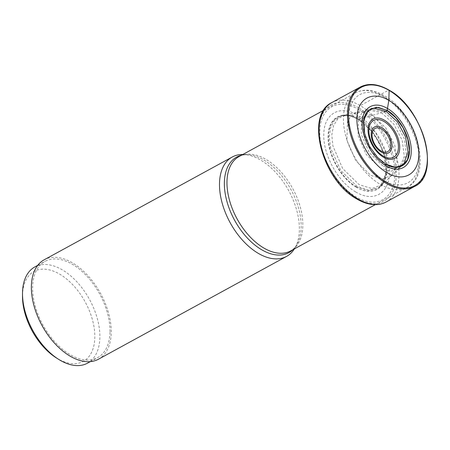 <?xml version="1.0" encoding="UTF-8"?>
<svg xmlns="http://www.w3.org/2000/svg" width="450" height="450" viewBox="0 0 450 450"><rect width="100%" height="100%" fill="white"/><g stroke="black" fill="none" stroke-linecap="round" stroke-linejoin="round"><path stroke-width="0.34" stroke-dasharray="2.25 1.69" d="M378.979 158.906L369.574 146.498L364.207 131.884M372.718 108.551L367.487 111.397L364.027 116.871L363.521 133.245L371.396 151.419L384.643 164.402L394.954 167.546L403.206 164.346M382.736 165.904L369.259 152.691L361.243 134.201L361.755 117.529L365.282 111.96L370.603 109.069L384.148 111.938L396.135 123.064L404.359 138.864L406.412 154.693L401.636 165.847L393.238 169.11L382.736 165.904M372.713 108.546L367.627 109.766L362.171 112.742L358.554 118.446L358.026 135.529L366.238 154.485L380.053 168.03L390.825 171.315L399.431 167.968L404.314 156.532L402.21 140.316L393.784 124.127L381.504 112.719L384.148 111.938M357.351 112.202L367.622 109.766L381.504 112.719A5844.004 3362.113 -59.5 0 1 372.364 115.414L364.534 112.269L357.356 112.219L344.357 115.273L352.249 115.346L360.855 118.8L372.364 115.414L385.673 127.772L394.808 145.311L397.103 162.889L391.832 175.297L399.437 167.979M391.821 175.303L382.483 178.954L370.794 175.393L355.804 160.695L346.899 140.124L347.49 121.601L351.416 115.419L357.345 112.219M386.331 168.924C386.229 177.739 383.794 183.932 379.035 187.504L369.051 190.26L357.075 186.311L340.819 170.584L330.767 148.483L329.299 137.498L330.519 127.963L334.26 120.701L340.178 116.404L342.067 115.836L350.083 115.892L358.824 119.402L360.855 118.8L375.474 132.373L385.509 151.639L388.024 170.949L382.23 184.573L371.97 188.584L359.128 184.669L342.669 168.531L332.893 145.941L331.802 134.927L333.54 125.595L337.849 118.811L344.357 115.29L342.067 115.819M379.035 187.504L380.537 186.216L386.432 172.378L383.873 152.758L373.68 133.183L358.83 119.391L358.301 119.368L370.041 129.313L378.63 141.553L384.294 155.391L386.348 168.924L384.086 181.086L377.623 188.843L367.903 190.851L356.529 186.919M356.524 186.913C341.055 178.234 327.662 153.968 328.494 136.131C328.607 117.872 342.844 109.867 358.29 119.385M355.641 191.914C373.179 202.719 389.346 193.629 389.481 172.896C390.42 152.634 375.21 125.078 357.649 115.222L358.301 119.368M355.646 191.908C338.079 182.053 322.869 154.496 323.814 134.235C323.944 113.501 340.116 104.411 357.654 115.217M360.264 87.047A56.633 33.367 -118.7 0 1 388.642 90.124L360.264 105.632A2.143 1.232 -59.5 0 0 358.734 107.899A175.14 100.761 -59.5 0 0 358.481 109.451C378.512 120.696 395.859 152.128 394.785 175.236C394.633 198.889 376.194 209.25 356.186 196.926C336.144 185.687 318.797 154.254 319.871 131.147C320.023 107.494 338.468 97.133 358.47 109.457L357.649 115.217M109.974 332.269A54.849 32.316 -118.7 0 1 97.616 357.637A54.849 32.316 -118.7 0 1 55.299 342.382A54.849 32.316 -118.7 0 1 32.648 286.746A54.849 32.316 -118.7 0 1 45.006 261.377A54.849 32.316 -118.7 0 1 87.323 276.637A54.849 32.316 -118.7 0 1 109.974 332.269M87.497 363.167A54.849 32.316 61.3 0 0 99.855 337.798A54.849 32.316 61.3 0 0 77.203 282.167A54.849 32.316 61.3 0 0 34.886 266.906M56.16 357.778A51.283 30.218 61.3 0 0 94.809 337.697A51.283 30.218 61.3 0 0 59.771 274.202A51.283 30.218 61.3 0 0 22.517 295.138A51.283 30.218 61.3 0 0 22.5 296.196M242.82 154.485A56.633 33.367 -118.7 0 1 243.849 154.519A56.633 33.367 -118.7 0 1 260.657 160.071A56.633 33.367 -118.7 0 1 294.936 247.989A56.633 33.367 -118.7 0 1 294.407 248.867M98.471 359.207A56.633 33.367 61.3 0 0 108.709 313.56A56.633 33.367 61.3 0 0 72.534 262.884A56.633 33.367 61.3 0 0 44.151 259.813M386.089 111.358L386.572 111.105M358.734 107.899A54.872 32.332 61.3 0 0 318.87 130.303A54.872 32.332 61.3 0 0 356.366 198.242A54.872 32.332 61.3 0 0 396.225 175.843A54.872 32.332 61.3 0 0 358.734 107.899M386.201 201.954A56.633 33.367 61.3 0 0 396.439 156.308A56.633 33.367 61.3 0 0 360.264 105.632A56.633 33.367 61.3 0 0 331.881 102.561M388.642 90.124A56.633 33.367 -118.7 0 1 424.822 140.794A56.633 33.367 -118.7 0 1 414.585 186.441M356.445 187.29C340.824 178.521 327.296 154.013 328.14 135.996C328.252 117.557 342.636 109.474 358.234 119.081C373.849 127.851 387.377 152.359 386.539 170.376C386.421 188.82 372.043 196.903 356.445 187.29M384.964 97.346A50.214 29.588 -118.7 0 1 419.276 159.514A50.214 29.588 -118.7 0 1 382.798 180.017A50.214 29.588 -118.7 0 1 348.491 117.844A50.214 29.588 -118.7 0 1 384.964 97.346M382.478 95.766A53.781 31.686 -118.7 0 1 382.511 95.788A53.781 31.686 -118.7 0 1 416.869 143.91A53.781 31.686 -118.7 0 1 407.143 187.256A53.781 31.686 -118.7 0 1 380.233 184.354A53.781 31.686 -118.7 0 1 380.194 184.337A53.781 31.686 -118.7 0 1 345.842 136.215A53.781 31.686 -118.7 0 1 355.562 92.869A53.781 31.686 -118.7 0 1 382.478 95.766M241.363 155.284A54.45 32.079 -118.7 0 1 247.776 154.716L247.776 154.716A54.45 32.079 -118.7 0 1 263.931 160.054A54.45 32.079 -118.7 0 1 263.97 160.076A54.45 32.079 -118.7 0 1 296.887 244.575L296.887 244.575A54.45 32.079 -118.7 0 1 292.95 249.666M294.936 247.989L296.887 244.575C295.166 247.511 293.102 249.621 290.689 250.903A53.781 31.686 61.3 0 0 300.414 207.579A53.781 31.686 61.3 0 0 266.096 159.458A53.781 31.686 61.3 0 0 266.057 159.435A53.781 31.686 61.3 0 0 239.107 156.516C241.487 155.177 244.378 154.575 247.776 154.716L243.849 154.519M377.516 157.461L378.973 158.923M364.635 133.898L364.191 131.878M403.211 164.351L399.442 167.974M391.832 175.314L380.543 186.221M359.747 120.285L358.307 119.396C351.377 115.453 345.33 114.452 340.172 116.392M375.351 204.632L407.143 187.256C433.856 174.437 416.413 112.939 384.244 95.653C378.146 92.053 372.167 90.242 366.306 90.203C362.407 90.219 358.824 91.103 355.562 92.869L323.764 110.25M90.326 361.626L97.616 357.637M37.716 265.359L45.006 261.377"/><path stroke-width="0.67" d="M387.174 110.374L376.442 107.184L367.988 110.79L363.724 120.431L364.657 133.898L369.585 146.498L377.527 157.444L385.768 164.154C398.064 171.731 409.404 165.358 409.494 150.817C410.158 136.614 399.493 117.287 387.174 110.374A555.474 319.573 -59.5 0 0 387.478 108.517C400.579 115.875 411.924 136.429 411.221 151.543C411.126 167.006 399.066 173.784 385.982 165.724C372.881 158.372 361.536 137.818 362.239 122.704C362.334 107.241 374.4 100.462 387.478 108.523A2147.743 1235.621 120.5 0 1 388.817 100.389C405.354 109.671 419.681 135.624 418.793 154.699C418.669 174.229 403.442 182.784 386.927 172.609C370.389 163.328 356.068 137.374 356.957 118.299C357.075 98.769 372.302 90.214 388.817 100.389L389.137 90.433A0.714 0.411 -59.5 0 0 388.642 90.124M385.706 164.098L378.979 158.906M364.207 131.884L363.504 122.805L365.766 114.047L370.991 108.63L378.484 107.421L387.113 110.498L395.769 117.664L403.037 127.738L407.784 139.258L409.359 150.491L407.452 159.722L402.429 165.628L394.971 167.231L385.712 164.093M403.206 164.346L404.246 163.192L408.009 151.864L405.484 136.665L397.429 121.821L386.089 111.358M372.718 108.551L374.248 108.298L386.032 111.369M37.716 265.359L34.886 266.906A54.849 32.316 61.3 0 0 22.534 292.275A54.849 32.316 61.3 0 0 22.511 293.406A54.849 32.316 61.3 0 0 58.511 359.274A54.849 32.316 61.3 0 0 87.497 363.167L90.326 361.626M22.511 293.406L22.5 296.196A51.283 30.218 61.3 0 0 56.16 357.778L58.511 359.274M294.407 248.867A56.633 33.367 -118.7 0 1 286.599 256.387A56.633 33.367 -118.7 0 1 258.216 253.316A56.633 33.367 -118.7 0 1 222.041 202.641A56.633 33.367 -118.7 0 1 232.273 156.994A56.633 33.367 -118.7 0 1 242.82 154.485M232.273 156.994L44.151 259.813A56.633 33.367 61.3 0 0 33.913 305.454A56.633 33.367 61.3 0 0 70.087 356.13A56.633 33.367 61.3 0 0 98.471 359.207L286.599 256.387M384.148 111.938L386.027 111.381M386.572 111.105L387.113 110.498M331.881 102.561A56.633 33.367 61.3 0 0 321.643 148.202A56.633 33.367 61.3 0 0 357.823 198.877A56.633 33.367 61.3 0 0 386.201 201.954C382.989 203.692 379.446 204.587 375.559 204.632C369.506 204.649 363.246 202.759 356.782 198.962C322.695 180.821 304.481 115.172 331.881 102.561L360.264 87.047C368.511 82.823 378.084 83.841 388.991 90.096C423.298 108.18 441.321 174.667 414.585 186.441A56.633 33.367 -118.7 0 1 386.201 183.364A56.633 33.367 -118.7 0 1 350.027 132.694A56.633 33.367 -118.7 0 1 360.264 87.047M389.137 90.433A55.918 32.946 61.3 0 0 348.514 113.265A55.918 32.946 61.3 0 0 386.724 182.503A55.918 32.946 61.3 0 0 427.348 159.671A55.918 32.946 61.3 0 0 389.137 90.433M381.071 150.953A13.23 7.796 -118.7 0 1 372.026 134.572A13.23 7.796 -118.7 0 1 381.639 129.172A13.23 7.796 -118.7 0 1 390.679 145.553A13.23 7.796 -118.7 0 1 381.071 150.953M381.274 152.066A14.737 8.685 -118.7 0 1 371.199 133.819A14.737 8.685 -118.7 0 1 381.909 127.8A14.737 8.685 -118.7 0 1 391.978 146.047A14.737 8.685 -118.7 0 1 381.274 152.066M383.259 156.099A20.953 12.347 61.3 0 0 398.419 147.465A20.953 12.347 61.3 0 0 384.098 121.556A20.953 12.347 61.3 0 0 384.036 121.522A20.953 12.347 61.3 0 0 368.876 130.151A20.953 12.347 61.3 0 0 383.192 156.06A20.953 12.347 61.3 0 0 383.259 156.099M384.368 120.189A22.466 13.236 61.3 0 0 368.049 129.358A22.466 13.236 61.3 0 0 383.4 157.174A22.466 13.236 61.3 0 0 399.718 147.999A22.466 13.236 61.3 0 0 384.368 120.189M292.95 249.666A54.45 32.079 -118.7 0 1 261.585 249.699A54.45 32.079 -118.7 0 1 261.546 249.677A54.45 32.079 -118.7 0 1 225.855 197.049A54.45 32.079 -118.7 0 1 241.363 155.284M323.764 110.25L239.107 156.516A53.781 31.686 61.3 0 0 229.376 199.834A53.781 31.686 61.3 0 0 263.7 247.956A53.781 31.686 61.3 0 0 263.739 247.978A53.781 31.686 61.3 0 0 290.689 250.903L375.351 204.632M386.201 201.954L414.585 186.441M404.269 163.215L401.051 165.915L396.686 167.169C393.525 167.417 390.043 166.494 386.241 164.402M363.51 122.805C363.803 118.462 364.911 115.026 366.829 112.5C368.719 110.031 371.188 108.624 374.243 108.276"/></g></svg>
